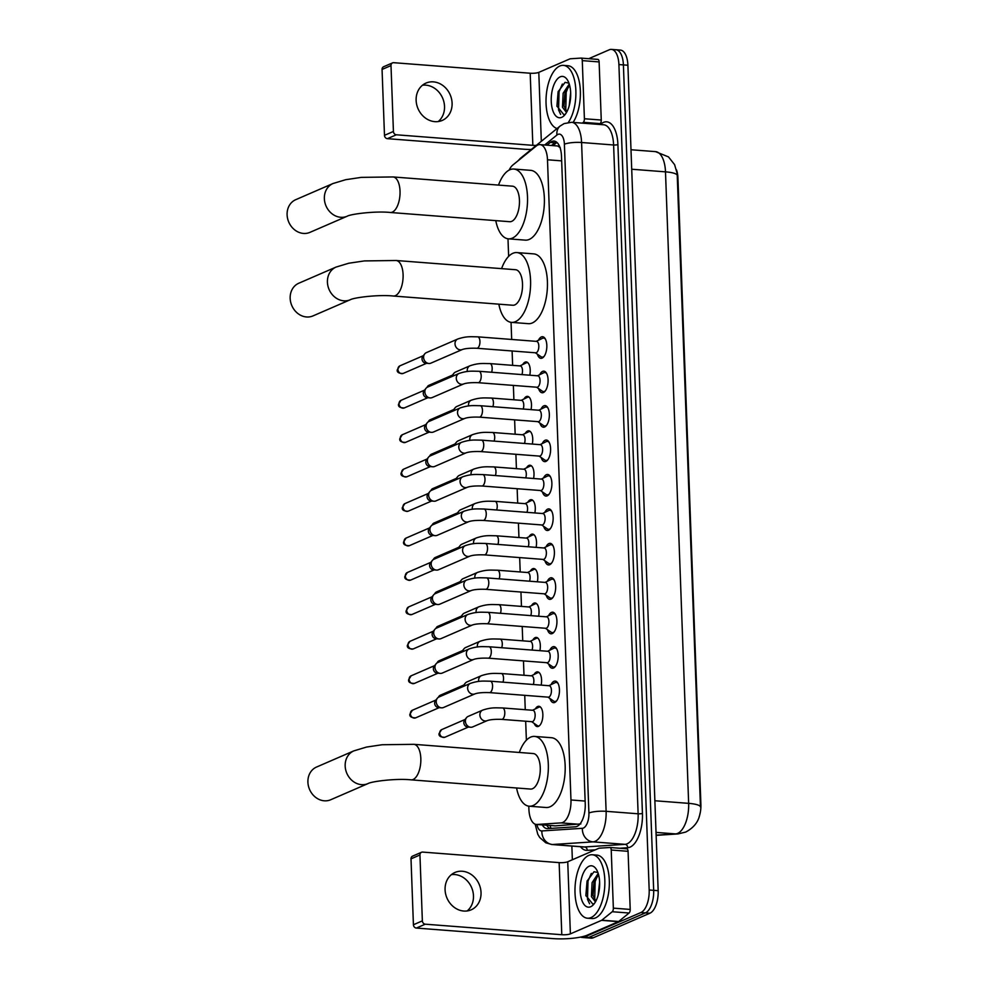 <?xml version="1.0" encoding="UTF-8"?>
<svg xmlns="http://www.w3.org/2000/svg" width="988" height="988" viewBox="0 0 988 988"><rect width="100%" height="100%" fill="white"/><g stroke="black" fill="none" stroke-linecap="round" stroke-linejoin="round"><path stroke-width="1.48" d="M522.714 364.547A10.176 4.73 94.4 0 1 525.085 362.139A10.176 4.73 94.4 0 1 526.234 361.929A10.176 4.73 94.4 0 1 529.778 375.193M523.986 398.979A10.176 4.73 94.4 0 1 526.345 396.571A10.176 4.73 94.4 0 1 527.493 396.373A10.176 4.73 94.4 0 1 531.038 409.625M525.246 433.423A10.176 4.73 94.4 0 1 527.604 431.015A10.176 4.73 94.4 0 1 528.753 430.805A10.176 4.73 94.4 0 1 532.297 444.069M526.505 467.855A10.176 4.73 94.4 0 1 528.864 465.447A10.176 4.73 94.4 0 1 530.013 465.237A10.176 4.73 94.4 0 1 533.557 478.501M527.765 502.287A10.176 4.73 94.4 0 1 530.136 499.879A10.176 4.73 94.4 0 1 531.285 499.669A10.176 4.73 94.4 0 1 534.829 512.933M529.037 536.719A10.176 4.73 94.4 0 1 531.396 534.31A10.176 4.73 94.4 0 1 532.544 534.113A10.176 4.73 94.4 0 1 536.089 547.364M530.297 571.163A10.176 4.73 94.4 0 1 532.656 568.755A10.176 4.73 94.4 0 1 533.804 568.545A10.176 4.73 94.4 0 1 537.349 581.809M531.556 605.595A10.176 4.73 94.4 0 1 533.915 603.186A10.176 4.73 94.4 0 1 535.064 602.976A10.176 4.73 94.4 0 1 538.608 616.24M532.816 640.026A10.176 4.73 94.4 0 1 535.187 637.618A10.176 4.73 94.4 0 1 536.336 637.408A10.176 4.73 94.4 0 1 539.88 650.672M534.088 674.458A10.176 4.73 94.4 0 1 536.447 672.05A10.176 4.73 94.4 0 1 537.596 671.852A10.176 4.73 94.4 0 1 541.14 685.116M535.348 708.902A10.176 4.73 94.4 0 1 537.707 706.494A10.176 4.73 94.4 0 1 538.855 706.284A10.176 4.73 94.4 0 1 542.857 715.571A10.176 4.73 94.4 0 1 538.435 726.378A10.176 4.73 94.4 0 1 537.287 726.588A10.176 4.73 94.4 0 1 534.224 723.463M538.448 340.267A10.831 5.039 94.4 0 1 541.362 336.945A10.831 5.039 94.4 0 1 542.585 336.723A10.831 5.039 94.4 0 1 546.833 346.615A10.831 5.039 94.4 0 1 542.128 358.101A10.831 5.039 94.4 0 1 540.918 358.323A10.831 5.039 94.4 0 1 537.373 354.186M539.707 374.711A10.831 5.039 94.4 0 1 542.622 371.377A10.831 5.039 94.4 0 1 543.845 371.167A10.831 5.039 94.4 0 1 548.093 381.047A10.831 5.039 94.4 0 1 543.4 392.545A10.831 5.039 94.4 0 1 542.177 392.755A10.831 5.039 94.4 0 1 538.633 388.63M540.967 409.143A10.831 5.039 94.4 0 1 543.882 405.821A10.831 5.039 94.4 0 1 545.104 405.599A10.831 5.039 94.4 0 1 549.353 415.479A10.831 5.039 94.4 0 1 544.66 426.977A10.831 5.039 94.4 0 1 543.437 427.199A10.831 5.039 94.4 0 1 539.893 423.062M542.227 443.575A10.831 5.039 94.4 0 1 545.141 440.253A10.831 5.039 94.4 0 1 546.364 440.031A10.831 5.039 94.4 0 1 550.612 449.923A10.831 5.039 94.4 0 1 545.919 461.408A10.831 5.039 94.4 0 1 544.697 461.631A10.831 5.039 94.4 0 1 541.152 457.493M543.499 478.007A10.831 5.039 94.4 0 1 546.413 474.685A10.831 5.039 94.4 0 1 547.624 474.462A10.831 5.039 94.4 0 1 551.884 484.355A10.831 5.039 94.4 0 1 547.179 495.84A10.831 5.039 94.4 0 1 545.969 496.062A10.831 5.039 94.4 0 1 542.424 491.925M544.759 512.451A10.831 5.039 94.4 0 1 547.673 509.116A10.831 5.039 94.4 0 1 548.896 508.906A10.831 5.039 94.4 0 1 553.144 518.786A10.831 5.039 94.4 0 1 548.451 530.284A10.831 5.039 94.4 0 1 547.229 530.494A10.831 5.039 94.4 0 1 543.684 526.369M546.018 546.883A10.831 5.039 94.4 0 1 548.933 543.561A10.831 5.039 94.4 0 1 550.155 543.338A10.831 5.039 94.4 0 1 554.404 553.218A10.831 5.039 94.4 0 1 549.711 564.716A10.831 5.039 94.4 0 1 548.488 564.938A10.831 5.039 94.4 0 1 544.944 560.801M547.278 581.315A10.831 5.039 94.4 0 1 550.192 577.992A10.831 5.039 94.4 0 1 551.415 577.77A10.831 5.039 94.4 0 1 555.664 587.662A10.831 5.039 94.4 0 1 550.971 599.148A10.831 5.039 94.4 0 1 549.748 599.37A10.831 5.039 94.4 0 1 546.203 595.233M548.55 615.746A10.831 5.039 94.4 0 1 551.465 612.424A10.831 5.039 94.4 0 1 552.675 612.202A10.831 5.039 94.4 0 1 556.936 622.094A10.831 5.039 94.4 0 1 552.23 633.58A10.831 5.039 94.4 0 1 551.008 633.802A10.831 5.039 94.4 0 1 547.476 629.665M549.81 650.19A10.831 5.039 94.4 0 1 552.724 646.856A10.831 5.039 94.4 0 1 553.947 646.646A10.831 5.039 94.4 0 1 558.195 656.526A10.831 5.039 94.4 0 1 553.502 668.024A10.831 5.039 94.4 0 1 552.28 668.234A10.831 5.039 94.4 0 1 548.735 664.109M551.069 684.622A10.831 5.039 94.4 0 1 553.984 681.3A10.831 5.039 94.4 0 1 555.207 681.078A10.831 5.039 94.4 0 1 559.455 690.958A10.831 5.039 94.4 0 1 554.762 702.456A10.831 5.039 94.4 0 1 553.539 702.678A10.831 5.039 94.4 0 1 549.995 698.541M528.79 806.159L528.913 809.296A19.093 8.88 -85.6 0 0 536.385 824.461L555.231 825.869L580.858 823.906M536.385 824.461A19.093 8.88 -85.6 0 0 536.978 824.461L561.147 822.893A19.093 8.88 -85.6 0 0 562.703 822.498A19.093 8.88 -85.6 0 0 570.965 799.971L547.488 159.784A19.093 8.88 -85.6 0 0 540.016 144.619A19.093 8.88 -85.6 0 0 536.323 145.965L512.797 165.07A19.093 8.88 -85.6 0 0 509.141 170.097M560.282 147.718L557.726 145.989L540.016 144.619M699.134 816.866A17.179 7.99 -85.6 0 0 700.9 804.417L677.929 177.877A17.179 7.99 -85.6 0 0 676.521 169.911M507.993 238.787L508.635 256.374M511.055 322.323L511.685 339.464M512.105 350.987L512.636 365.35M513.365 385.419L513.896 399.782M514.625 419.851L515.156 434.226M515.897 454.282L516.415 468.658M517.156 488.727L517.687 503.09M518.416 523.158L518.947 537.521M519.676 557.59L520.207 571.966M520.948 592.022L521.466 606.397M522.207 626.466L522.738 640.829M523.467 660.898L523.998 675.261M524.727 695.33L525.258 709.705M525.678 721.215L526.382 740.21M656.131 835.169L675.545 833.909A25.453 11.831 -85.6 0 0 677.632 833.39A25.453 11.831 -85.6 0 0 688.648 803.355A22.267 4.705 -2.1 0 1 700.455 806.9L677.163 173.493L674.594 164.638L668.493 156.907L655.526 151.633L630.999 149.744M613.77 50.129A19.093 8.88 94.4 0 1 615.932 49.746A19.093 8.88 94.4 0 1 623.403 64.899L653.673 890.349A19.093 8.88 94.4 0 1 645.411 912.875L588.774 937.427A19.093 8.88 94.4 0 1 586.625 937.81A19.093 8.88 94.4 0 0 588.774 937.427L645.411 912.875A19.093 8.88 94.4 0 0 653.673 890.349L623.403 64.899A19.093 8.88 94.4 0 0 615.932 49.746L620.427 50.092A19.093 8.88 94.4 0 1 627.899 65.245L658.169 890.694A19.093 8.88 94.4 0 1 649.906 913.221L593.269 937.773A19.093 8.88 94.4 0 1 591.12 938.155L582.13 937.464A19.093 8.88 94.4 0 1 580.648 937.081M542.313 824.918A19.093 8.88 -85.6 0 0 547.043 828.611A19.093 8.88 -85.6 0 0 547.636 828.611L575.424 826.808A19.093 8.88 -85.6 0 0 576.992 826.413A19.093 8.88 -85.6 0 0 585.242 803.886L561.493 156.215A19.093 8.88 -85.6 0 0 554.021 141.062A19.093 8.88 -85.6 0 0 550.328 142.408L546.944 145.162M588.737 58.687L609.287 49.783A19.093 8.88 94.4 0 1 611.436 49.4A19.093 8.88 94.4 0 1 618.908 64.553L649.178 890.003A19.093 8.88 94.4 0 1 640.916 912.529L584.279 937.081A19.093 8.88 94.4 0 1 582.13 937.464M572.361 859.758L571.854 846.049M551.44 145.508L554.824 142.754A19.093 8.88 94.4 0 1 556.219 141.864M549.859 828.463A19.093 8.88 94.4 0 1 546.809 825.264M588.774 855.398A31.814 14.795 94.4 0 1 592.355 854.756A31.814 14.795 94.4 0 1 604.841 883.803A31.814 14.795 94.4 0 1 591.046 917.556A31.814 14.795 94.4 0 1 587.465 918.21A31.814 14.795 94.4 0 1 574.979 889.163A31.814 14.795 94.4 0 1 588.774 855.398M592.355 854.756L596.851 855.102A31.814 14.795 94.4 0 1 609.337 884.149A31.814 14.795 94.4 0 1 595.542 917.901A31.814 14.795 94.4 0 1 591.948 918.556L587.465 918.21M590.651 906.749A20.748 9.645 94.4 0 1 580.191 890.694A20.748 9.645 94.4 0 1 589.169 866.217A20.748 9.645 94.4 0 1 596.32 869.267A20.748 9.645 94.4 0 1 593.603 904.477A20.748 9.645 94.4 0 1 590.651 906.749M597.901 872.54L594.023 871.737L587.07 881.123L585.859 895.461L592.961 904.267L594.517 903.316M598.543 874.59L593.874 882.766L592.837 894.893L595.838 901.155L594.961 901.291L591.417 896.585L592.096 882.63L598.209 873.454M599.617 881.963L598.16 895.14M594.233 881.629L592.973 895.721M587.205 880.716L585.921 895.82M597.431 875.726L595.147 881.642L594.702 900.13M591.306 873.441L588.008 881.086L587.49 899.315L589.577 903.761M451.405 874.639A20.365 17.512 -113.4 0 1 473.474 895.82A20.365 17.512 -113.4 0 1 467.151 910.948M445.082 889.768A20.365 17.512 66.6 0 0 471.165 909.837A20.365 17.512 66.6 0 0 481.033 892.547A20.365 17.512 66.6 0 0 454.962 872.466A20.365 17.512 66.6 0 0 445.082 889.768M610.078 847.506L626.725 848.791A3.186 1.482 94.4 0 1 626.824 848.791A3.186 1.482 94.4 0 1 628.072 851.31L611.226 850.013L613.35 908.133L630.208 909.429A3.186 1.482 94.4 0 1 629.084 913.023L618.661 921.495A3.186 1.482 94.4 0 1 618.402 921.656L587.243 935.167A25.453 5.372 -2.1 0 1 552.848 938.6L416.343 928.065A3.186 2.742 -113.4 0 1 413.416 924.743L422.358 920.865A3.186 2.742 66.6 0 0 425.285 924.188L561.789 934.722A6.36 1.346 177.9 0 0 570.385 933.87L601.556 920.347A3.186 1.482 -85.6 0 0 601.816 920.186L612.239 911.726A3.186 1.482 -85.6 0 0 613.35 908.133M628.072 851.31L630.208 909.429M611.226 850.013A3.186 1.482 -85.6 0 0 609.979 847.494A3.186 1.482 -85.6 0 0 609.88 847.494L599.173 848.186A3.186 1.482 -85.6 0 0 598.913 848.247L567.742 861.758A6.36 1.346 177.9 0 1 559.146 862.623L422.642 852.088A3.186 2.742 66.6 0 0 419.949 854.978L411.008 858.856L413.416 924.743M411.008 858.856A3.186 2.742 -113.4 0 1 412.552 856.151L421.493 852.274M419.949 854.978L422.358 920.865M557.047 128.539A31.814 14.795 94.4 0 1 546.08 98.17A31.814 14.795 94.4 0 1 559.826 66.011A31.814 14.795 94.4 0 1 563.407 65.369A31.814 14.795 94.4 0 1 575.671 87.524A31.814 14.795 94.4 0 1 568.384 122.389M563.407 65.369L567.902 65.714A31.814 14.795 94.4 0 1 580.141 87.611A31.814 14.795 94.4 0 1 573.089 122.413M561.703 117.35A20.748 9.645 94.4 0 1 551.242 101.307A20.748 9.645 94.4 0 1 560.221 76.829A20.748 9.645 94.4 0 1 567.371 79.88A20.748 9.645 94.4 0 1 564.654 115.077A20.748 9.645 94.4 0 1 561.703 117.35M568.952 83.153L565.074 82.35L558.134 91.736L556.923 106.074L564.012 114.88L565.568 113.929M569.594 85.203L564.926 93.366L563.889 105.506L566.89 111.768M569.261 84.054L563.148 93.23L562.468 107.186L566.013 111.903L566.865 111.805M570.669 92.576L569.212 105.753M565.297 92.23L564.024 106.334M558.257 91.328L556.973 106.432M568.483 86.327L566.198 92.242L565.754 110.742M562.357 84.054L559.06 91.699L558.553 109.927L560.628 114.373M316.543 767.046A17.821 15.314 66.6 0 0 307.91 782.187A17.821 15.314 66.6 0 0 330.721 799.749L367.981 783.595A17.821 15.314 -113.4 0 1 345.17 766.033A17.821 15.314 -113.4 0 1 353.803 750.892L316.543 767.046M367.981 783.595C371.439 781.422 396.274 778.248 411.119 779.853L530.544 789.066A17.821 8.287 -85.6 0 0 532.544 788.708A17.821 8.287 -85.6 0 0 540.275 769.8A17.821 8.287 -85.6 0 0 533.285 753.548L413.861 744.322L382.134 744.742L366.523 747.064L353.803 750.892M519.317 752.461A35 16.265 94.4 0 1 530.655 737.122A35 16.265 94.4 0 1 534.607 736.418A35 16.265 94.4 0 1 548.34 768.355A35 16.265 94.4 0 1 533.162 805.492A35 16.265 94.4 0 1 529.222 806.208A35 16.265 94.4 0 1 516.576 787.992M534.607 736.418L551.452 737.715A35 16.265 94.4 0 1 565.185 769.664A35 16.265 94.4 0 1 550.02 806.788A35 16.265 94.4 0 1 546.068 807.505L529.222 806.208M298.808 283.223A17.821 15.314 66.6 0 0 290.163 298.351A17.821 15.314 66.6 0 0 312.974 315.913L350.246 299.759A17.821 15.314 -113.4 0 1 327.423 282.198A17.821 15.314 -113.4 0 1 336.068 267.069L298.808 283.223M350.246 299.759C353.692 297.586 378.54 294.412 393.372 296.029L512.797 305.243A17.821 8.287 -85.6 0 0 514.81 304.884A17.821 8.287 -85.6 0 0 522.529 285.977A17.821 8.287 -85.6 0 0 515.538 269.712L396.114 260.499L364.399 260.918L348.789 263.228L336.068 267.069M501.583 268.637A35 16.265 94.4 0 1 512.92 253.286A35 16.265 94.4 0 1 516.86 252.582A35 16.265 94.4 0 1 530.593 284.532A35 16.265 94.4 0 1 515.427 321.668A35 16.265 94.4 0 1 511.475 322.372A35 16.265 94.4 0 1 498.841 304.168M516.86 252.582L533.718 253.879A35 16.265 94.4 0 1 547.451 285.828A35 16.265 94.4 0 1 532.273 322.965A35 16.265 94.4 0 1 528.333 323.669L511.475 322.372M295.745 199.675A17.821 15.314 66.6 0 0 287.1 214.816A17.821 15.314 66.6 0 0 309.911 232.378L347.183 216.224A17.821 15.314 -113.4 0 1 324.36 198.662A17.821 15.314 -113.4 0 1 333.005 183.521L295.745 199.675M347.183 216.224C350.629 214.05 375.477 210.876 390.309 212.482L509.734 221.707A17.821 8.287 -85.6 0 0 511.747 221.337A17.821 8.287 -85.6 0 0 519.466 202.441A17.821 8.287 -85.6 0 0 512.476 186.176L393.051 176.951L361.336 177.371L345.726 179.693L333.005 183.521M498.52 185.102A35 16.265 94.4 0 1 509.857 169.751A35 16.265 94.4 0 1 513.797 169.047A35 16.265 94.4 0 1 527.53 200.984A35 16.265 94.4 0 1 512.364 238.12A35 16.265 94.4 0 1 508.412 238.837A35 16.265 94.4 0 1 495.778 220.62M513.797 169.047L530.655 170.344A35 16.265 94.4 0 1 544.388 202.293A35 16.265 94.4 0 1 529.21 239.429A35 16.265 94.4 0 1 525.27 240.133L508.412 238.837M547.957 697.12L553.626 701.06A9.547 4.434 -85.6 0 0 554.762 701.48A9.547 4.434 -85.6 0 0 555.836 701.282A9.547 4.434 -85.6 0 0 556.775 700.665M558.096 683.56A9.547 4.434 -85.6 0 0 556.232 682.449A9.547 4.434 -85.6 0 0 555.157 682.634A9.547 4.434 -85.6 0 0 555.046 682.696A9.547 4.434 -85.6 0 0 554.935 682.745M548.958 697.034A5.73 2.668 -85.6 0 0 551.44 690.958A5.73 2.668 -85.6 0 0 549.192 685.734L490.32 681.189A5.73 2.668 -85.6 0 1 492.555 685.388A5.73 2.668 -85.6 0 1 490.085 692.489A5.73 2.668 -85.6 0 1 489.443 692.613L548.315 697.158A5.73 2.668 -85.6 0 0 548.958 697.034M470.411 683.363A5.73 4.928 -113.4 0 0 467.633 687.87A5.73 4.928 -113.4 0 0 467.633 688.228A5.73 4.928 -113.4 0 0 474.969 693.872L443.55 707.494A5.73 4.928 -113.4 0 1 441.475 707.828A5.73 4.928 -113.4 0 1 436.214 701.851A5.73 4.928 -113.4 0 1 437.301 698.294A5.73 4.928 -113.4 0 1 438.993 696.985L470.411 683.363C479.378 680.399 483.503 681.152 490.32 681.189M441.475 707.828A5.73 4.928 -113.4 0 1 441.438 707.828L438.413 707.569A4.137 3.557 -113.4 0 1 435.424 700.677L437.301 698.294M546.697 662.689L552.366 666.616A9.547 4.434 -85.6 0 0 553.502 667.048A9.547 4.434 -85.6 0 0 554.577 666.851A9.547 4.434 -85.6 0 0 555.515 666.233M556.837 649.128A9.547 4.434 -85.6 0 0 554.972 648.017A9.547 4.434 -85.6 0 0 553.885 648.202A9.547 4.434 -85.6 0 0 553.786 648.252A9.547 4.434 -85.6 0 0 553.675 648.313M547.698 662.602A5.73 2.668 -85.6 0 0 550.18 656.526A5.73 2.668 -85.6 0 0 547.932 651.302L489.06 646.757A5.73 2.668 -85.6 0 1 491.283 650.956A5.73 2.668 -85.6 0 1 488.825 658.057A5.73 2.668 -85.6 0 1 488.183 658.169L547.056 662.713A5.73 2.668 -85.6 0 0 547.698 662.602M469.152 648.931A5.73 4.928 -113.4 0 0 466.361 653.439A5.73 4.928 -113.4 0 0 466.373 653.797A5.73 4.928 -113.4 0 0 473.709 659.441L442.291 673.063A5.73 4.928 -113.4 0 1 440.216 673.396A5.73 4.928 -113.4 0 1 440.166 673.396A5.73 4.928 -113.4 0 1 434.955 667.406A5.73 4.928 -113.4 0 1 436.041 663.862A5.73 4.928 -113.4 0 1 437.733 662.553L469.152 648.931C478.118 645.954 482.243 646.708 489.06 646.757M437.178 673.137A4.137 3.557 -113.4 0 1 434.164 666.245L436.041 663.862M545.438 628.257L551.106 632.184A9.547 4.434 -85.6 0 0 552.23 632.604A9.547 4.434 -85.6 0 0 553.317 632.419A9.547 4.434 -85.6 0 0 554.256 631.789M555.577 614.697A9.547 4.434 -85.6 0 0 553.7 613.573A9.547 4.434 -85.6 0 0 552.625 613.77A9.547 4.434 -85.6 0 0 552.514 613.82A9.547 4.434 -85.6 0 0 552.403 613.881M546.438 628.17A5.73 2.668 -85.6 0 0 548.92 622.094A5.73 2.668 -85.6 0 0 546.673 616.858L487.8 612.313A5.73 2.668 -85.6 0 1 490.023 616.512A5.73 2.668 -85.6 0 1 487.566 623.626A5.73 2.668 -85.6 0 1 486.923 623.737L545.784 628.282A5.73 2.668 -85.6 0 0 546.438 628.17M467.88 614.487A5.73 4.928 -113.4 0 0 465.101 619.007A5.73 4.928 -113.4 0 0 465.101 619.353A5.73 4.928 -113.4 0 0 472.437 624.996L441.019 638.619A5.73 4.928 -113.4 0 1 438.944 638.964A5.73 4.928 -113.4 0 1 438.907 638.952A5.73 4.928 -113.4 0 1 433.683 632.975A5.73 4.928 -113.4 0 1 434.769 629.43A5.73 4.928 -113.4 0 1 436.461 628.109L467.88 614.487C476.846 611.523 480.983 612.276 487.8 612.313M438.907 638.952L435.881 638.693A4.137 3.557 -113.4 0 1 435.881 638.693A4.137 3.557 -113.4 0 1 432.892 631.814L434.769 629.43M544.166 593.825L549.834 597.752A9.547 4.434 -85.6 0 0 550.971 598.172A9.547 4.434 -85.6 0 0 552.045 597.987A9.547 4.434 -85.6 0 0 552.996 597.357M554.305 580.252A9.547 4.434 -85.6 0 0 552.44 579.141A9.547 4.434 -85.6 0 0 551.366 579.339A9.547 4.434 -85.6 0 0 551.255 579.388A9.547 4.434 -85.6 0 0 551.143 579.437M545.166 593.726A5.73 2.668 -85.6 0 0 547.661 587.65A5.73 2.668 -85.6 0 0 545.413 582.426L486.541 577.881A5.73 2.668 -85.6 0 1 488.764 582.08A5.73 2.668 -85.6 0 1 486.306 589.194A5.73 2.668 -85.6 0 1 485.651 589.305L544.524 593.85A5.73 2.668 -85.6 0 0 545.166 593.726M466.62 580.055A5.73 4.928 -113.4 0 0 463.841 584.575A5.73 4.928 -113.4 0 0 463.841 584.921A5.73 4.928 -113.4 0 0 471.177 590.565L439.759 604.187A5.73 4.928 -113.4 0 1 437.684 604.52A5.73 4.928 -113.4 0 1 437.647 604.52A5.73 4.928 -113.4 0 1 432.423 598.543A5.73 4.928 -113.4 0 1 433.51 594.986A5.73 4.928 -113.4 0 1 435.202 593.677L466.62 580.055C475.586 577.091 479.711 577.844 486.541 577.881M434.646 604.261A4.137 3.557 -113.4 0 1 431.633 597.382L433.51 594.986M542.906 559.381L548.575 563.321A9.547 4.434 -85.6 0 0 549.711 563.74A9.547 4.434 -85.6 0 0 550.785 563.543A9.547 4.434 -85.6 0 0 551.724 562.925M553.045 545.821A9.547 4.434 -85.6 0 0 551.181 544.709A9.547 4.434 -85.6 0 0 550.106 544.894A9.547 4.434 -85.6 0 0 549.995 544.956A9.547 4.434 -85.6 0 0 549.884 545.006M543.906 559.294A5.73 2.668 -85.6 0 0 546.389 553.218A5.73 2.668 -85.6 0 0 544.141 547.994L485.269 543.449A5.73 2.668 -85.6 0 1 487.504 547.648A5.73 2.668 -85.6 0 1 485.034 554.75A5.73 2.668 -85.6 0 1 484.392 554.873L543.264 559.418A5.73 2.668 -85.6 0 0 543.906 559.294M465.36 545.623A5.73 4.928 -113.4 0 0 462.582 550.131A5.73 4.928 -113.4 0 0 462.582 550.489A5.73 4.928 -113.4 0 0 469.918 556.133L438.499 569.755A5.73 4.928 -113.4 0 1 436.424 570.088A5.73 4.928 -113.4 0 1 436.387 570.088A5.73 4.928 -113.4 0 1 431.163 564.111A5.73 4.928 -113.4 0 1 432.25 560.554A5.73 4.928 -113.4 0 1 433.942 559.245L465.36 545.623C474.326 542.659 478.451 543.412 485.269 543.449M436.387 570.088L433.361 569.829A4.137 3.557 -113.4 0 1 430.373 562.938L432.25 560.554M541.646 524.949L547.315 528.876A9.547 4.434 -85.6 0 0 548.451 529.309A9.547 4.434 -85.6 0 0 549.526 529.111A9.547 4.434 -85.6 0 0 550.464 528.494M551.786 511.389A9.547 4.434 -85.6 0 0 549.921 510.265A9.547 4.434 -85.6 0 0 548.846 510.463A9.547 4.434 -85.6 0 0 548.735 510.512A9.547 4.434 -85.6 0 0 548.624 510.574M542.647 524.863A5.73 2.668 -85.6 0 0 545.129 518.786A5.73 2.668 -85.6 0 0 542.881 513.562L484.009 509.018A5.73 2.668 -85.6 0 1 486.232 513.217A5.73 2.668 -85.6 0 1 483.774 520.318A5.73 2.668 -85.6 0 1 483.132 520.429L542.004 524.974A5.73 2.668 -85.6 0 0 542.647 524.863M464.101 511.191A5.73 4.928 -113.4 0 0 461.322 515.699A5.73 4.928 -113.4 0 0 461.322 516.057A5.73 4.928 -113.4 0 0 468.658 521.701L437.239 535.311A5.73 4.928 -113.4 0 1 435.165 535.657A5.73 4.928 -113.4 0 1 435.115 535.657A5.73 4.928 -113.4 0 1 429.904 529.667A5.73 4.928 -113.4 0 1 430.99 526.122A5.73 4.928 -113.4 0 1 432.682 524.813L464.101 511.191C473.067 508.215 477.192 508.968 484.009 509.018M432.127 535.397A4.137 3.557 -113.4 0 1 429.113 528.506L430.99 526.122M540.387 490.517L546.055 494.445A9.547 4.434 -85.6 0 0 547.179 494.865A9.547 4.434 -85.6 0 0 548.266 494.679A9.547 4.434 -85.6 0 0 549.205 494.049M550.526 476.957A9.547 4.434 -85.6 0 0 548.649 475.833A9.547 4.434 -85.6 0 0 547.574 476.031A9.547 4.434 -85.6 0 0 547.463 476.08A9.547 4.434 -85.6 0 0 547.352 476.142M541.387 490.431A5.73 2.668 -85.6 0 0 543.869 484.355A5.73 2.668 -85.6 0 0 541.622 479.118L482.749 474.573A5.73 2.668 -85.6 0 1 484.972 478.772A5.73 2.668 -85.6 0 1 482.514 485.886A5.73 2.668 -85.6 0 1 481.872 485.997L540.732 490.542A5.73 2.668 -85.6 0 0 541.387 490.431M462.829 476.747A5.73 4.928 -113.4 0 0 460.05 481.267A5.73 4.928 -113.4 0 0 460.062 481.613A5.73 4.928 -113.4 0 0 467.386 487.257L435.967 500.879A5.73 4.928 -113.4 0 1 433.893 501.225A5.73 4.928 -113.4 0 1 433.856 501.212A5.73 4.928 -113.4 0 1 428.631 495.235A5.73 4.928 -113.4 0 1 429.731 491.691A5.73 4.928 -113.4 0 1 431.41 490.369L462.829 476.747C471.795 473.783 475.932 474.536 482.749 474.573M433.856 501.212L430.83 500.953A4.137 3.557 -113.4 0 1 430.83 500.953A4.137 3.557 -113.4 0 1 427.841 494.074L429.731 491.691M539.127 456.086L544.783 460.013A9.547 4.434 -85.6 0 0 545.919 460.433A9.547 4.434 -85.6 0 0 546.994 460.247A9.547 4.434 -85.6 0 0 547.945 459.618M549.254 442.513A9.547 4.434 -85.6 0 0 547.389 441.401A9.547 4.434 -85.6 0 0 546.315 441.599A9.547 4.434 -85.6 0 0 546.203 441.648A9.547 4.434 -85.6 0 0 546.092 441.698M540.127 455.987A5.73 2.668 -85.6 0 0 542.61 449.911A5.73 2.668 -85.6 0 0 540.362 444.686L481.489 440.142A5.73 2.668 -85.6 0 1 483.712 444.341A5.73 2.668 -85.6 0 1 481.255 451.442A5.73 2.668 -85.6 0 1 480.6 451.565L539.473 456.11A5.73 2.668 -85.6 0 0 540.127 455.987M461.569 442.315A5.73 4.928 -113.4 0 0 458.79 446.835A5.73 4.928 -113.4 0 0 458.79 447.181A5.73 4.928 -113.4 0 0 466.126 452.825L434.708 466.447A5.73 4.928 -113.4 0 1 432.633 466.781A5.73 4.928 -113.4 0 1 427.372 460.803A5.73 4.928 -113.4 0 1 428.459 457.246A5.73 4.928 -113.4 0 1 430.151 455.937L461.569 442.315C470.535 439.351 474.66 440.105 481.489 440.142M432.633 466.781A5.73 4.928 -113.4 0 1 432.596 466.781L429.57 466.521A4.137 3.557 -113.4 0 1 426.581 459.642L428.459 457.246M537.855 421.641L543.524 425.581A9.547 4.434 -85.6 0 0 544.66 426.001A9.547 4.434 -85.6 0 0 545.734 425.803A9.547 4.434 -85.6 0 0 546.673 425.186M547.994 408.081A9.547 4.434 -85.6 0 0 546.129 406.97A9.547 4.434 -85.6 0 0 545.055 407.155A9.547 4.434 -85.6 0 0 544.944 407.217A9.547 4.434 -85.6 0 0 544.833 407.266M538.855 421.555A5.73 2.668 -85.6 0 0 541.338 415.479A5.73 2.668 -85.6 0 0 539.09 410.255L480.23 405.71A5.73 2.668 -85.6 0 1 482.453 409.909A5.73 2.668 -85.6 0 1 479.983 417.01A5.73 2.668 -85.6 0 1 479.341 417.134L538.213 421.678A5.73 2.668 -85.6 0 0 538.855 421.555M460.309 407.883A5.73 4.928 -113.4 0 0 457.53 412.391A5.73 4.928 -113.4 0 0 457.53 412.749A5.73 4.928 -113.4 0 0 464.866 418.393L433.448 432.015A5.73 4.928 -113.4 0 1 431.373 432.349A5.73 4.928 -113.4 0 1 431.336 432.349A5.73 4.928 -113.4 0 1 426.112 426.371A5.73 4.928 -113.4 0 1 427.199 422.815A5.73 4.928 -113.4 0 1 428.891 421.506L460.309 407.883C469.275 404.919 473.4 405.673 480.23 405.71M428.335 432.089A4.137 3.557 -113.4 0 1 425.322 425.198L427.199 422.815M536.595 387.21L542.264 391.137A9.547 4.434 -85.6 0 0 543.4 391.569A9.547 4.434 -85.6 0 0 544.474 391.372A9.547 4.434 -85.6 0 0 545.413 390.754M546.735 373.649A9.547 4.434 -85.6 0 0 544.87 372.525A9.547 4.434 -85.6 0 0 543.795 372.723A9.547 4.434 -85.6 0 0 543.684 372.772A9.547 4.434 -85.6 0 0 543.573 372.834M537.596 387.123A5.73 2.668 -85.6 0 0 540.078 381.047A5.73 2.668 -85.6 0 0 537.83 375.823L478.958 371.278A5.73 2.668 -85.6 0 1 481.181 375.477A5.73 2.668 -85.6 0 1 478.723 382.578A5.73 2.668 -85.6 0 1 478.081 382.689L536.953 387.234A5.73 2.668 -85.6 0 0 537.596 387.123M459.05 373.452A5.73 4.928 -113.4 0 0 456.271 377.959A5.73 4.928 -113.4 0 0 456.271 378.305A5.73 4.928 -113.4 0 0 463.607 383.962L432.188 397.571A5.73 4.928 -113.4 0 1 430.113 397.917A5.73 4.928 -113.4 0 1 424.852 391.927A5.73 4.928 -113.4 0 1 425.939 388.383A5.73 4.928 -113.4 0 1 427.631 387.074L459.05 373.452C468.016 370.475 472.141 371.229 478.958 371.278M430.113 397.917A5.73 4.928 -113.4 0 1 430.064 397.917L427.038 397.658A4.137 3.557 -113.4 0 1 424.062 390.766L425.939 388.383M535.335 352.778L541.004 356.705A9.547 4.434 -85.6 0 0 542.14 357.125A9.547 4.434 -85.6 0 0 543.215 356.94A9.547 4.434 -85.6 0 0 544.153 356.31M545.475 339.217A9.547 4.434 -85.6 0 0 543.598 338.094A9.547 4.434 -85.6 0 0 542.523 338.291A9.547 4.434 -85.6 0 0 542.412 338.341A9.547 4.434 -85.6 0 0 542.301 338.402M536.336 352.691A5.73 2.668 -85.6 0 0 538.818 346.615A5.73 2.668 -85.6 0 0 536.57 341.379L477.698 336.834A5.73 2.668 -85.6 0 1 479.921 341.033A5.73 2.668 -85.6 0 1 477.463 348.147A5.73 2.668 -85.6 0 1 476.821 348.258L535.694 352.802A5.73 2.668 -85.6 0 0 536.336 352.691M457.777 339.008A5.73 4.928 -113.4 0 0 454.999 343.528A5.73 4.928 -113.4 0 0 455.011 343.873A5.73 4.928 -113.4 0 0 462.335 349.517L430.916 363.139A5.73 4.928 -113.4 0 1 428.854 363.485A5.73 4.928 -113.4 0 1 428.804 363.473A5.73 4.928 -113.4 0 1 423.593 357.495A5.73 4.928 -113.4 0 1 424.679 353.951A5.73 4.928 -113.4 0 1 426.359 352.63L457.777 339.008C466.744 336.044 470.881 336.797 477.698 336.834M425.816 363.226A4.137 3.557 -113.4 0 1 425.779 363.214A4.137 3.557 -113.4 0 1 422.79 356.335L424.679 353.951M540.56 707.149A9.547 4.434 -85.6 0 0 539.93 707A9.547 4.434 -85.6 0 0 538.855 707.198A9.547 4.434 -85.6 0 0 538.744 707.247A9.547 4.434 -85.6 0 0 538.633 707.309M501.682 719.363L532.013 721.709A5.73 2.668 -85.6 0 0 532.656 721.598A5.73 2.668 -85.6 0 0 535.138 715.522A5.73 2.668 -85.6 0 0 532.89 710.286L502.559 707.951A5.73 2.668 -85.6 0 1 504.782 712.15A5.73 2.668 -85.6 0 1 502.324 719.252A5.73 2.668 -85.6 0 1 501.682 719.363C494.976 719.153 490.147 719.573 487.208 720.635A5.73 4.928 -113.4 0 1 479.872 714.991A5.73 4.928 -113.4 0 1 479.872 714.633A5.73 4.928 -113.4 0 1 482.65 710.125L468.164 716.399A5.73 4.928 -113.4 0 0 466.472 717.72A5.73 4.928 -113.4 0 0 465.385 721.265A5.73 4.928 -113.4 0 0 470.597 727.242A5.73 4.928 -113.4 0 0 470.646 727.254A5.73 4.928 -113.4 0 0 472.721 726.909L487.208 720.635M467.608 726.995A4.137 3.557 -113.4 0 1 467.571 726.983A4.137 3.557 -113.4 0 1 464.595 720.104L466.472 717.72M531.655 721.685L537.324 725.612A9.547 4.434 -85.6 0 0 538.46 726.032A9.547 4.434 -85.6 0 0 539.102 725.982M539.3 672.717A9.547 4.434 -85.6 0 0 538.67 672.569A9.547 4.434 -85.6 0 0 537.596 672.766A9.547 4.434 -85.6 0 0 537.484 672.816A9.547 4.434 -85.6 0 0 537.373 672.865M533.298 684.511A5.73 2.668 -85.6 0 0 531.63 675.854L501.299 673.52A5.73 2.668 -85.6 0 1 503.522 677.706A5.73 2.668 -85.6 0 1 502.966 682.165M464.138 686.08A5.73 4.928 -113.4 0 1 465.2 683.276A5.73 4.928 -113.4 0 1 466.892 681.967L481.378 675.681C490.344 672.717 494.482 673.47 501.299 673.52M462.779 686.672A4.137 3.557 -113.4 0 1 463.323 685.672L465.2 683.276M538.04 638.285A9.547 4.434 -85.6 0 0 537.41 638.137A9.547 4.434 -85.6 0 0 536.323 638.322A9.547 4.434 -85.6 0 0 536.212 638.384A9.547 4.434 -85.6 0 0 536.114 638.433M532.038 650.067A5.73 2.668 -85.6 0 0 530.371 641.422L500.039 639.075A5.73 2.668 -85.6 0 1 502.262 643.274A5.73 2.668 -85.6 0 1 501.706 647.733M462.878 651.648A5.73 4.928 -113.4 0 1 463.94 648.844A5.73 4.928 -113.4 0 1 465.632 647.535L480.119 641.249C489.085 638.285 493.21 639.038 500.039 639.075M461.52 652.241A4.137 3.557 -113.4 0 1 462.063 651.228L463.94 648.844M536.768 603.853A9.547 4.434 -85.6 0 0 536.138 603.693A9.547 4.434 -85.6 0 0 535.064 603.89A9.547 4.434 -85.6 0 0 534.953 603.94A9.547 4.434 -85.6 0 0 534.841 604.001M530.778 615.635A5.73 2.668 -85.6 0 0 529.111 606.99L498.779 604.644A5.73 2.668 -85.6 0 1 501.002 608.843A5.73 2.668 -85.6 0 1 500.447 613.289M461.606 617.216A5.73 4.928 -113.4 0 1 462.68 614.413A5.73 4.928 -113.4 0 1 464.372 613.103L478.859 606.817C487.825 603.853 491.95 604.607 498.779 604.644M460.247 617.796A4.137 3.557 -113.4 0 1 460.803 616.796L462.68 614.413M535.508 569.409A9.547 4.434 -85.6 0 0 534.879 569.261A9.547 4.434 -85.6 0 0 533.804 569.459A9.547 4.434 -85.6 0 0 533.693 569.508A9.547 4.434 -85.6 0 0 533.582 569.57M529.519 581.203A5.73 2.668 -85.6 0 0 527.839 572.546L497.507 570.212A5.73 2.668 -85.6 0 1 499.73 574.411A5.73 2.668 -85.6 0 1 499.175 578.857M460.346 582.772A5.73 4.928 -113.4 0 1 461.421 579.981A5.73 4.928 -113.4 0 1 463.113 578.659L477.599 572.385C486.565 569.409 490.69 570.175 497.507 570.212M458.988 583.365A4.137 3.557 -113.4 0 1 459.544 582.364L461.421 579.981M534.249 534.977A9.547 4.434 -85.6 0 0 533.619 534.829A9.547 4.434 -85.6 0 0 532.544 535.027A9.547 4.434 -85.6 0 0 532.433 535.076A9.547 4.434 -85.6 0 0 532.322 535.126M528.247 546.772A5.73 2.668 -85.6 0 0 526.579 538.114L496.248 535.78A5.73 2.668 -85.6 0 1 498.471 539.967A5.73 2.668 -85.6 0 1 497.915 544.425M459.087 548.34A5.73 4.928 -113.4 0 1 460.161 545.537A5.73 4.928 -113.4 0 1 461.841 544.227L476.327 537.941C485.293 534.977 489.431 535.731 496.248 535.78M457.728 548.933A4.137 3.557 -113.4 0 1 458.271 547.932L460.161 545.537M532.989 500.546A9.547 4.434 -85.6 0 0 532.359 500.397A9.547 4.434 -85.6 0 0 531.272 500.583A9.547 4.434 -85.6 0 0 531.161 500.644A9.547 4.434 -85.6 0 0 531.062 500.694M526.987 512.327A5.73 2.668 -85.6 0 0 525.32 503.682L494.988 501.336A5.73 2.668 -85.6 0 1 497.211 505.535A5.73 2.668 -85.6 0 1 496.655 509.993M457.827 513.908A5.73 4.928 -113.4 0 1 458.889 511.105A5.73 4.928 -113.4 0 1 460.581 509.796L475.067 503.51C484.034 500.546 488.171 501.299 494.988 501.336M456.468 514.501A4.137 3.557 -113.4 0 1 457.012 513.488L458.889 511.105M531.717 466.114A9.547 4.434 -85.6 0 0 531.087 465.953A9.547 4.434 -85.6 0 0 530.013 466.151A9.547 4.434 -85.6 0 0 529.901 466.2A9.547 4.434 -85.6 0 0 529.79 466.262M525.727 477.896A5.73 2.668 -85.6 0 0 524.06 469.251L493.728 466.904A5.73 2.668 -85.6 0 1 495.951 471.103A5.73 2.668 -85.6 0 1 495.396 475.549M456.567 479.476A5.73 4.928 -113.4 0 1 457.629 476.673A5.73 4.928 -113.4 0 1 459.321 475.364L473.808 469.078C482.774 466.114 486.899 466.867 493.728 466.904M455.196 480.057A4.137 3.557 -113.4 0 1 455.752 479.057L457.629 476.673M530.457 431.67A9.547 4.434 -85.6 0 0 529.827 431.521A9.547 4.434 -85.6 0 0 528.753 431.719A9.547 4.434 -85.6 0 0 528.642 431.768A9.547 4.434 -85.6 0 0 528.531 431.83M524.467 443.464A5.73 2.668 -85.6 0 0 522.8 434.806L492.456 432.472A5.73 2.668 -85.6 0 1 494.679 436.671A5.73 2.668 -85.6 0 1 494.124 441.117M455.295 445.032A5.73 4.928 -113.4 0 1 456.37 442.241A5.73 4.928 -113.4 0 1 458.062 440.92L472.548 434.646C481.514 431.67 485.639 432.423 492.456 432.472M453.937 445.625A4.137 3.557 -113.4 0 1 454.492 444.625L456.37 442.241M529.197 397.238A9.547 4.434 -85.6 0 0 528.568 397.09A9.547 4.434 -85.6 0 0 527.493 397.287A9.547 4.434 -85.6 0 0 527.382 397.337A9.547 4.434 -85.6 0 0 527.271 397.386M523.195 409.032A5.73 2.668 -85.6 0 0 521.528 400.375L491.197 398.028A5.73 2.668 -85.6 0 1 493.42 402.227A5.73 2.668 -85.6 0 1 492.864 406.686M454.035 410.6A5.73 4.928 -113.4 0 1 455.11 407.797A5.73 4.928 -113.4 0 1 456.789 406.488L471.276 400.202C480.242 397.238 484.379 397.991 491.197 398.028M452.677 411.193A4.137 3.557 -113.4 0 1 453.22 410.193L455.11 407.797M527.938 362.806A9.547 4.434 -85.6 0 0 527.308 362.658A9.547 4.434 -85.6 0 0 526.221 362.843A9.547 4.434 -85.6 0 0 526.122 362.892A9.547 4.434 -85.6 0 0 526.011 362.954M521.936 374.588A5.73 2.668 -85.6 0 0 520.268 365.943L489.937 363.596A5.73 2.668 -85.6 0 1 492.16 367.795A5.73 2.668 -85.6 0 1 491.604 372.254M452.776 376.169A5.73 4.928 -113.4 0 1 453.838 373.365A5.73 4.928 -113.4 0 1 455.53 372.056L470.016 365.77C478.982 362.806 483.12 363.559 489.937 363.596M451.417 376.761A4.137 3.557 -113.4 0 1 451.961 375.749L453.838 373.365M422.456 85.24A20.365 17.512 -113.4 0 1 444.526 106.432A20.365 17.512 -113.4 0 1 438.203 121.561M416.133 100.368A20.365 17.512 66.6 0 0 442.216 120.437A20.365 17.512 66.6 0 0 452.096 103.147A20.365 17.512 66.6 0 0 426.013 83.078A20.365 17.512 66.6 0 0 416.133 100.368M581.129 58.107L597.789 59.391A3.186 1.482 94.4 0 1 597.888 59.391A3.186 1.482 94.4 0 1 599.123 61.923L582.278 60.626L584.402 118.745L601.26 120.042A3.186 1.482 94.4 0 1 600.136 123.636L599.16 124.426M599.123 61.923L601.26 120.042M531.248 149.484A25.453 5.372 -2.1 0 1 523.899 149.213L387.395 138.666A3.186 2.742 -113.4 0 1 384.48 135.344L393.422 131.466A3.186 2.742 66.6 0 0 396.336 134.788L532.841 145.335A6.36 1.346 177.9 0 0 536.323 145.36M582.278 60.626A3.186 1.482 -85.6 0 0 581.03 58.094A3.186 1.482 -85.6 0 0 580.932 58.094L570.224 58.786A3.186 1.482 -85.6 0 0 569.965 58.86L538.793 72.371A6.36 1.346 177.9 0 1 530.198 73.223L393.693 62.689A3.186 2.742 66.6 0 0 391.001 65.579L382.06 69.456L384.48 135.344M382.06 69.456A3.186 2.742 -113.4 0 1 383.603 66.752L392.545 62.886M391.001 65.579L393.422 131.466M582.315 123.13L583.291 122.339A3.186 1.482 -85.6 0 0 584.402 118.745M579.4 824.301L561.147 822.893M549.995 825.511A19.093 16.87 86.3 0 0 551.082 828.389M585.143 801.07L570.965 799.971M555.231 825.869L536.978 824.461M561.666 160.871L547.488 159.784M700.023 813.322C698.8 821.386 694.033 827.635 685.697 832.069L678.015 833.921A22.267 19.674 86.3 0 1 675.545 833.909L656.032 832.402M677.286 175.395A22.267 4.705 177.9 0 0 665.492 171.85A25.453 11.831 -85.6 0 0 655.526 151.633M654.871 800.749L688.648 803.355L665.492 171.85L631.715 169.232M627.899 65.245L618.908 64.553M658.169 890.694L649.178 890.003M649.906 913.221L640.916 912.529M593.269 937.773L584.279 937.081M536.929 824.498A12.733 5.916 -85.6 0 0 541.881 830.945L582.364 828.315A12.733 5.916 -85.6 0 0 583.414 828.055A12.733 5.916 -85.6 0 0 588.91 813.038L564.395 144.236A12.733 5.916 -85.6 0 0 557.973 134.38A12.733 5.916 -85.6 0 0 556.948 135.023L544.684 144.977M564.395 144.236A12.733 2.692 177.9 0 1 581.586 142.507L606.113 811.321A25.453 11.831 94.4 0 1 595.097 841.356A25.453 11.831 94.4 0 1 593.01 841.875L625.034 844.345A25.453 11.831 -85.6 0 0 627.121 843.826A25.453 11.831 -85.6 0 0 638.125 813.791L613.61 144.989A25.453 11.831 -85.6 0 0 603.643 124.772L571.62 122.302A25.453 11.831 94.4 0 1 581.586 142.507L613.61 144.989A3.186 0.667 -2.1 0 0 617.908 144.557L642.435 813.359A3.186 0.667 -2.1 0 1 638.125 813.791L606.113 811.321A12.733 2.692 177.9 0 0 588.91 813.038M571.62 122.302L564.148 123.574L560.159 126.007A12.733 10.312 50.9 0 0 556.948 135.023M642.435 813.359A28.64 13.313 94.4 0 1 630.035 847.148A28.64 13.313 94.4 0 1 627.701 847.729L619.797 848.247M595.233 849.841L587.218 850.359A28.64 13.313 94.4 0 1 580.499 846.716M600.309 124.513L601.149 123.833A28.64 13.313 94.4 0 1 617.908 144.557M582.364 828.315A12.733 11.239 86.3 0 0 593.01 841.875L552.527 844.505L584.55 846.975L625.034 844.345A3.186 2.816 -93.7 0 1 627.701 847.729M541.881 830.945A12.733 11.239 86.3 0 0 552.527 844.505A25.453 11.831 94.4 0 1 551.749 844.505L583.76 846.975A25.453 11.831 -85.6 0 0 584.55 846.975A3.186 2.816 -93.7 0 1 587.218 850.359M601.149 123.833A3.186 2.581 -129.1 0 1 601.149 124.587M560.159 126.007L520.75 158.018A12.733 10.312 50.9 0 0 518.898 160.118M554.824 142.754L550.328 142.408M559.146 862.623L561.789 934.722M567.742 861.758L570.385 933.87M618.402 921.656L601.556 920.347M425.285 924.188L416.343 928.065M601.816 920.186L618.661 921.495M629.084 913.023L612.239 911.726M411.119 779.853A17.821 8.287 -85.6 0 0 413.12 779.495A17.821 8.287 -85.6 0 0 420.826 758.475A17.821 8.287 -85.6 0 0 413.861 744.322M393.372 296.029A17.821 8.287 -85.6 0 0 395.385 295.659A17.821 8.287 -85.6 0 0 403.092 274.639A17.821 8.287 -85.6 0 0 396.114 260.499M390.309 212.482A17.821 8.287 -85.6 0 0 392.322 212.124A17.821 8.287 -85.6 0 0 400.029 191.104A17.821 8.287 -85.6 0 0 393.051 176.951M412.379 710.249L409.897 714.201C409.477 716.596 411.391 717.807 415.664 717.844A4.137 3.557 -113.4 0 1 412.379 710.249L435.918 700.047M411.119 675.817L408.624 679.769C408.205 682.165 410.131 683.375 414.404 683.412A4.137 3.557 -113.4 0 1 411.119 675.817L434.658 665.616M409.859 641.385L407.365 645.325C406.945 647.72 408.871 648.943 413.145 648.968A4.137 3.557 -113.4 0 1 409.859 641.385L433.399 631.171M408.587 606.953L406.105 610.893C405.685 613.289 407.612 614.511 411.885 614.536A4.137 3.557 -113.4 0 1 408.587 606.953L432.139 596.74M407.328 572.509L404.845 576.461C404.425 578.857 406.352 580.067 410.613 580.104A4.137 3.557 -113.4 0 1 407.328 572.509L430.867 562.308M406.068 538.077L403.573 542.029C403.153 544.425 405.08 545.635 409.353 545.672A4.137 3.557 -113.4 0 1 406.068 538.077L429.607 527.876M404.808 503.645L402.314 507.585C401.894 509.981 403.82 511.204 408.093 511.228A4.137 3.557 -113.4 0 1 404.808 503.645L428.347 493.432M403.536 469.214L401.054 473.153C400.634 475.549 402.561 476.772 406.834 476.796A4.137 3.557 -113.4 0 1 403.536 469.214L427.088 459M402.277 434.769L399.794 438.721C399.374 441.117 401.301 442.328 405.574 442.365A4.137 3.557 -113.4 0 1 402.277 434.769L425.816 424.568M401.017 400.338L398.522 404.29C398.102 406.686 400.029 407.896 404.302 407.933A4.137 3.557 -113.4 0 1 401.017 400.338L424.556 390.137M399.757 365.906L397.262 369.845C396.843 372.241 398.769 373.464 403.042 373.489A4.137 3.557 -113.4 0 1 399.757 365.906L423.296 355.692M441.55 729.675L439.055 733.615C438.635 736.011 440.562 737.233 444.835 737.258A4.137 3.557 -113.4 0 1 441.55 729.675L465.089 719.462M478.698 681.448A5.73 4.928 -113.4 0 1 478.612 680.547A5.73 4.928 -113.4 0 1 478.6 680.201A5.73 4.928 -113.4 0 1 481.378 675.681M438.499 697.232A4.137 3.557 -113.4 0 1 440.29 695.243L463.829 685.03M477.439 647.004A5.73 4.928 -113.4 0 1 477.34 646.115A5.73 4.928 -113.4 0 1 477.34 645.769A5.73 4.928 -113.4 0 1 480.119 641.249M437.227 662.8A4.137 3.557 -113.4 0 1 439.018 660.799L462.569 650.598M476.179 612.572A5.73 4.928 -113.4 0 1 476.08 611.683A5.73 4.928 -113.4 0 1 476.08 611.325A5.73 4.928 -113.4 0 1 478.859 606.817M435.967 628.368A4.137 3.557 -113.4 0 1 437.758 626.367L461.297 616.166M474.919 578.141A5.73 4.928 -113.4 0 1 474.82 577.251A5.73 4.928 -113.4 0 1 474.82 576.893A5.73 4.928 -113.4 0 1 477.599 572.385M434.708 593.936A4.137 3.557 -113.4 0 1 436.498 591.936L460.038 581.722M473.647 543.709A5.73 4.928 -113.4 0 1 473.561 542.807A5.73 4.928 -113.4 0 1 473.548 542.461A5.73 4.928 -113.4 0 1 476.327 537.941M433.448 559.492A4.137 3.557 -113.4 0 1 435.239 557.504L458.778 547.29M472.388 509.265A5.73 4.928 -113.4 0 1 472.289 508.375A5.73 4.928 -113.4 0 1 472.289 508.03A5.73 4.928 -113.4 0 1 475.067 503.51M432.188 525.06A4.137 3.557 -113.4 0 1 433.967 523.06L457.518 512.858M471.128 474.833A5.73 4.928 -113.4 0 1 471.029 473.944A5.73 4.928 -113.4 0 1 471.029 473.585A5.73 4.928 -113.4 0 1 473.808 469.078M430.916 490.628A4.137 3.557 -113.4 0 1 432.707 488.628L456.246 478.427M469.868 440.401A5.73 4.928 -113.4 0 1 469.769 439.512A5.73 4.928 -113.4 0 1 469.769 439.154A5.73 4.928 -113.4 0 1 472.548 434.646M429.656 456.197A4.137 3.557 -113.4 0 1 431.447 454.196L454.986 443.983M468.596 405.969A5.73 4.928 -113.4 0 1 468.51 405.068A5.73 4.928 -113.4 0 1 468.497 404.722A5.73 4.928 -113.4 0 1 471.276 400.202M428.397 421.753A4.137 3.557 -113.4 0 1 430.188 419.764L453.727 409.551M467.336 371.525A5.73 4.928 -113.4 0 1 467.238 370.636A5.73 4.928 -113.4 0 1 467.238 370.29A5.73 4.928 -113.4 0 1 470.016 365.77M427.137 387.321A4.137 3.557 -113.4 0 1 428.916 385.32L452.467 375.119M530.198 73.223L532.841 145.335M538.793 72.371L541.325 141.309M396.336 134.788L387.395 138.666M600.136 123.636L583.291 122.339M556.923 142.408L552.971 145.619M678.015 833.921L656.131 835.354M611.436 49.4L615.932 49.746M520.75 158.018L517.786 161.019M535.15 824.165L537.793 834.28L539.72 837.515L545.796 842.801L551.749 844.505M609.979 847.494L626.824 848.791M556.232 682.449L557.479 682.547M554.762 701.48L556.009 701.579M548.846 685.709L555.046 682.696M474.969 693.872C477.92 692.81 482.737 692.39 489.443 692.613M415.664 717.844L439.215 707.643M554.972 648.017L556.219 648.103M553.502 667.048L554.75 667.147M547.574 651.265L553.786 648.252M473.709 659.441C476.648 658.379 481.477 657.959 488.183 658.169M437.141 673.137L440.166 673.396M414.404 683.412L437.956 673.199M553.7 613.573L554.96 613.672M552.23 632.604L553.49 632.703M546.315 616.833L552.514 613.82M472.437 624.996C475.389 623.947 480.217 623.527 486.923 623.737M413.145 648.968L436.684 638.767M552.44 579.141L553.688 579.24M550.971 598.172L552.218 598.271M545.055 582.401L551.255 579.388M471.177 590.565C474.129 589.503 478.958 589.083 485.651 589.305M434.621 604.261L437.647 604.52M411.885 614.536L435.424 604.335M551.181 544.709L552.428 544.808M549.711 563.74L550.958 563.839M543.795 547.97L549.995 544.956M469.918 556.133C472.869 555.071 477.686 554.651 484.392 554.873M410.613 580.104L434.164 569.891M549.921 510.265L551.168 510.364M548.451 529.309L549.699 529.395M542.523 513.525L548.735 510.512M468.658 521.701C471.597 520.639 476.426 520.219 483.132 520.429M432.089 535.397L435.115 535.657M409.353 545.672L432.905 535.459M548.649 475.833L549.908 475.932M547.179 494.865L548.439 494.963M541.263 479.094L547.463 476.08M467.386 487.257C470.337 486.207 475.166 485.787 481.872 485.997M408.093 511.228L431.633 501.027M547.389 441.401L548.636 441.5M545.919 460.433L547.167 460.531M540.004 444.662L546.203 441.648M466.126 452.825C469.078 451.763 473.907 451.343 480.6 451.565M406.834 476.796L430.373 466.595M546.129 406.97L547.377 407.068M544.66 426.001L545.907 426.1M538.744 410.23L544.944 407.217M464.866 418.393C467.818 417.331 472.647 416.911 479.341 417.134M428.31 432.089L431.336 432.349M405.574 442.365L429.113 432.151M544.87 372.525L546.117 372.624M543.4 391.569L544.647 391.656M537.472 375.786L543.684 372.772M463.607 383.962C466.558 382.899 471.375 382.48 478.081 382.689M404.302 407.933L427.853 397.719M543.598 338.094L544.857 338.192M542.14 357.125L543.388 357.224M536.212 341.354L542.412 338.341M462.335 349.517C465.286 348.468 470.115 348.048 476.821 348.258M425.779 363.214L428.804 363.473M403.042 373.489L426.581 363.288M532.544 710.261L538.744 707.247M482.65 710.125C491.616 707.149 495.741 707.914 502.559 707.951M467.571 726.983L470.597 727.242M444.835 737.258L468.386 727.057M531.272 675.829L537.484 672.816M440.29 695.243L438.079 697.516M530.013 641.397L536.212 638.384M439.018 660.799L436.82 663.084M528.753 606.953L534.953 603.94M437.758 626.367L435.56 628.652M527.493 572.521L533.693 569.508M436.498 591.936L434.288 594.22M526.234 538.09L532.433 535.076M435.239 557.504L433.028 559.776M524.961 503.658L531.161 500.644M433.967 523.06L431.768 525.344M523.702 469.214L529.901 466.2M432.707 488.628L430.509 490.913M522.442 434.782L528.642 431.768M431.447 454.196L429.237 456.481M521.182 400.35L527.382 397.337M430.188 419.764L427.977 422.037M519.91 365.918L526.122 362.892M428.916 385.32L426.717 387.605M581.03 58.094L597.888 59.391"/></g></svg>
